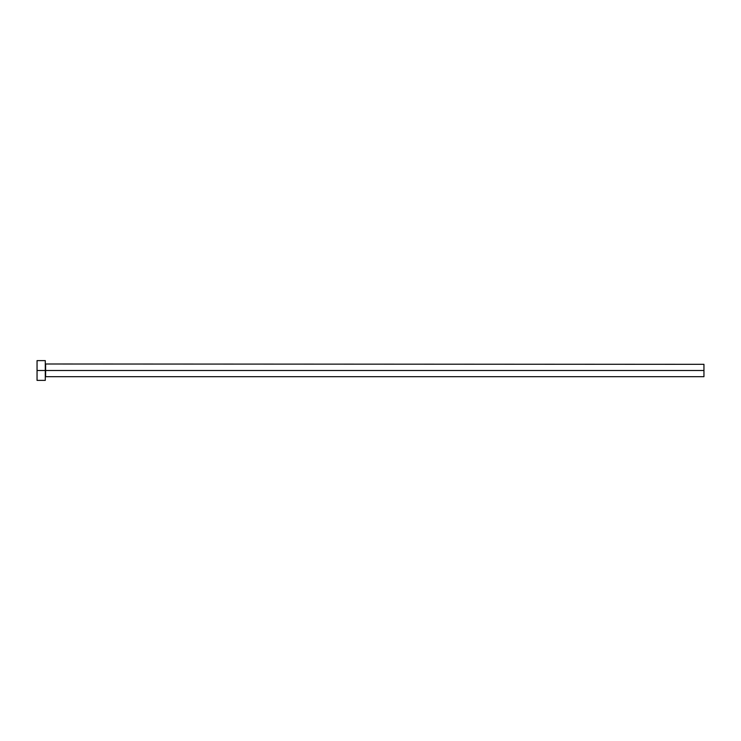 <?xml version="1.0" encoding="UTF-8"?>
<svg xmlns="http://www.w3.org/2000/svg" width="741" height="741" viewBox="0 0 741 741"><rect width="100%" height="100%" fill="white"/><g stroke="black" fill="none" stroke-linecap="round" stroke-linejoin="round"><path stroke-width="1.11" d="M37.05 380.383L37.05 360.617L37.05 370.5L703.95 370.5L703.95 376.678L703.95 370.5L45.609 370.5L45.609 364.322L45.609 370.5L37.05 370.5L37.05 380.383L45.284 380.383L45.284 360.617L45.284 380.383M45.284 377.002L45.609 370.5L45.609 376.678L703.95 376.678M703.95 370.5L703.95 364.322L703.95 370.5M703.95 364.322L45.284 363.998M37.05 360.617L45.284 360.617"/></g></svg>
